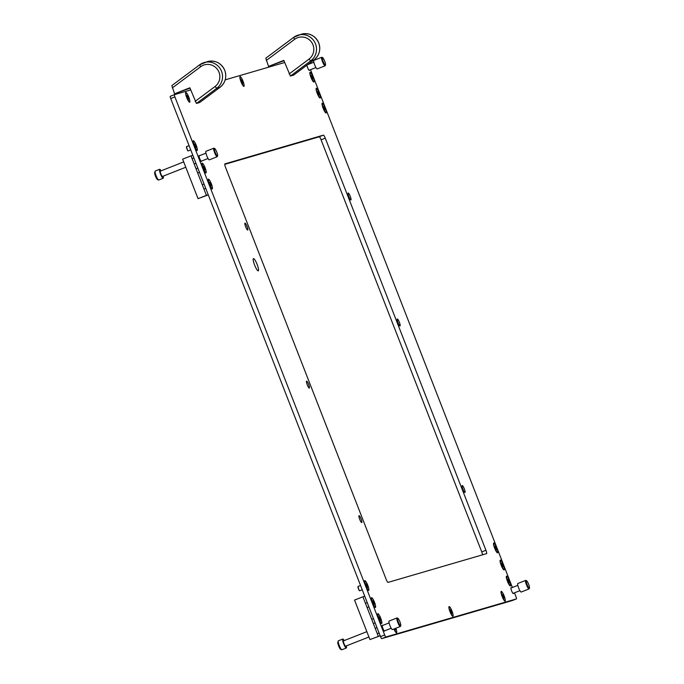 <?xml version="1.0" encoding="UTF-8"?>
<svg xmlns="http://www.w3.org/2000/svg" width="684" height="684" viewBox="0 0 684 684"><rect width="100%" height="100%" fill="white"/><g stroke="black" fill="none" stroke-linecap="round" stroke-linejoin="round"><path stroke-width="1.03" d="M203.456 164.451A5.258 1.017 68.5 0 0 202.165 163.16A5.258 1.017 68.5 0 0 201.994 163.331A5.258 1.017 68.5 0 0 203.122 168.435A5.258 1.017 68.5 0 0 205.773 172.932A5.258 1.017 68.5 0 0 205.987 172.958A5.258 1.017 68.5 0 0 206.081 171.111M209.706 180.465A5.258 1.017 68.5 0 0 208.406 179.174A5.258 1.017 68.5 0 0 208.244 179.345A5.258 1.017 68.5 0 0 209.364 184.449A5.258 1.017 68.5 0 0 212.023 188.946A5.258 1.017 68.5 0 0 212.228 188.972A5.258 1.017 68.5 0 0 212.322 187.125M311.357 73.521A5.258 1.017 68.5 0 0 310.066 72.23A5.258 1.017 68.5 0 0 309.895 72.401A5.258 1.017 68.5 0 0 311.023 77.506A5.258 1.017 68.5 0 0 313.674 82.003A5.258 1.017 68.5 0 0 313.888 82.029A5.258 1.017 68.5 0 0 313.982 80.182M317.607 89.536A5.258 1.017 68.5 0 0 316.307 88.245A5.258 1.017 68.5 0 0 316.145 88.416A5.258 1.017 68.5 0 0 317.273 93.52A5.258 1.017 68.5 0 0 319.924 98.017A5.258 1.017 68.5 0 0 320.129 98.043A5.258 1.017 68.5 0 0 320.232 96.196M379.116 614.984A5.258 1.017 68.5 0 0 377.816 613.685A5.258 1.017 68.5 0 0 377.654 613.864A5.258 1.017 68.5 0 0 378.774 618.96A5.258 1.017 68.5 0 0 381.433 623.457A5.258 1.017 68.5 0 0 381.638 623.483A5.258 1.017 68.5 0 0 381.74 621.645M372.865 598.97A5.258 1.017 68.5 0 0 371.574 597.671A5.258 1.017 68.5 0 0 371.403 597.85A5.258 1.017 68.5 0 0 372.532 602.946A5.258 1.017 68.5 0 0 375.183 607.443A5.258 1.017 68.5 0 0 375.396 607.469A5.258 1.017 68.5 0 0 375.49 605.631M501.586 561.419A5.258 1.017 68.5 0 0 500.286 560.128A5.258 1.017 68.5 0 0 500.124 560.299A5.258 1.017 68.5 0 0 501.252 565.394A5.258 1.017 68.5 0 0 503.903 569.892A5.258 1.017 68.5 0 0 504.108 569.926A5.258 1.017 68.5 0 0 504.211 568.079M507.827 577.433A5.258 1.017 68.5 0 0 506.528 576.142A5.258 1.017 68.5 0 0 506.365 576.313A5.258 1.017 68.5 0 0 507.494 581.409A5.258 1.017 68.5 0 0 510.144 585.906A5.258 1.017 68.5 0 0 510.349 585.94A5.258 1.017 68.5 0 0 510.452 584.093M384.759 630.768A3.155 0.616 -111.5 0 1 384.63 631.127A3.155 0.616 -111.5 0 1 382.895 628.391A3.155 0.616 -111.5 0 1 382.322 625.261A3.155 0.616 -111.5 0 1 382.33 625.261A3.155 0.616 -111.5 0 1 382.664 625.433M201.618 161.022A3.155 0.616 -111.5 0 1 201.481 161.381A3.155 0.616 -111.5 0 1 199.745 158.645A3.155 0.616 -111.5 0 1 199.172 155.516A3.155 0.616 -111.5 0 1 199.181 155.516A3.155 0.616 -111.5 0 1 199.514 155.687M309.519 70.093A3.155 0.616 -111.5 0 1 309.382 70.452A3.155 0.616 -111.5 0 1 307.997 68.528A3.155 0.616 -111.5 0 1 306.954 65.168M513.479 593.216A3.155 0.616 -111.5 0 1 513.342 593.575A3.155 0.616 -111.5 0 1 511.606 590.848A3.155 0.616 -111.5 0 1 511.034 587.718A3.155 0.616 -111.5 0 1 511.042 587.71A3.155 0.616 -111.5 0 1 511.375 587.889M309.305 388.067A3.728 0.727 -111.5 0 1 307.261 384.836A3.728 0.727 -111.5 0 1 306.586 381.133A3.728 0.727 -111.5 0 1 306.594 381.125A3.728 0.727 -111.5 0 1 308.629 384.365A3.728 0.727 -111.5 0 1 309.313 388.067A3.728 0.727 -111.5 0 1 309.305 388.067M247.693 230.063A3.728 0.727 -111.5 0 1 245.659 226.823A3.728 0.727 -111.5 0 1 244.983 223.129A3.728 0.727 -111.5 0 1 244.992 223.121A3.728 0.727 -111.5 0 1 247.027 226.361A3.728 0.727 -111.5 0 1 247.711 230.055A3.728 0.727 -111.5 0 1 247.693 230.063M350.901 199.959A3.728 0.727 -111.5 0 1 348.866 196.718A3.728 0.727 -111.5 0 1 348.19 193.016A3.728 0.727 -111.5 0 1 348.199 193.016A3.728 0.727 -111.5 0 1 350.234 196.248A3.728 0.727 -111.5 0 1 350.918 199.95A3.728 0.727 -111.5 0 1 350.901 199.959M400.02 325.935A3.728 0.727 -111.5 0 1 397.985 322.694A3.728 0.727 -111.5 0 1 397.301 319A3.728 0.727 -111.5 0 1 397.318 318.992A3.728 0.727 -111.5 0 1 399.353 322.232A3.728 0.727 -111.5 0 1 400.029 325.926A3.728 0.727 -111.5 0 1 400.02 325.935M464.958 492.48A3.728 0.727 -111.5 0 1 462.914 489.24A3.728 0.727 -111.5 0 1 462.239 485.546A3.728 0.727 -111.5 0 1 462.247 485.537A3.728 0.727 -111.5 0 1 464.291 488.778A3.728 0.727 -111.5 0 1 464.966 492.471A3.728 0.727 -111.5 0 1 464.958 492.48M361.75 522.585A3.728 0.727 -111.5 0 1 359.707 519.353A3.728 0.727 -111.5 0 1 359.032 515.65A3.728 0.727 -111.5 0 1 359.04 515.65A3.728 0.727 -111.5 0 1 361.084 518.882A3.728 0.727 -111.5 0 1 361.759 522.585A3.728 0.727 -111.5 0 1 361.75 522.585M253.473 258.595A6.575 1.274 68.5 0 0 253.26 258.817A6.575 1.274 68.5 0 0 254.67 265.187A6.575 1.274 68.5 0 0 257.979 270.804A6.575 1.274 68.5 0 0 258.244 270.847A6.575 1.274 68.5 0 0 257.09 264.357A6.575 1.274 68.5 0 0 253.473 258.595M187.108 93.717A5.258 1.017 68.5 0 0 185.817 92.425A5.258 1.017 68.5 0 0 185.646 92.596A5.258 1.017 68.5 0 0 186.775 97.701A5.258 1.017 68.5 0 0 189.425 102.198A5.258 1.017 68.5 0 0 189.639 102.224A5.258 1.017 68.5 0 0 189.733 100.377M241.384 77.882A5.258 1.017 68.5 0 0 240.093 76.591A5.258 1.017 68.5 0 0 239.922 76.77A5.258 1.017 68.5 0 0 241.05 81.866A5.258 1.017 68.5 0 0 243.701 86.364A5.258 1.017 68.5 0 0 243.914 86.389A5.258 1.017 68.5 0 0 244.008 84.551M495.028 544.302A5.258 1.017 68.5 0 0 493.737 543.01A5.258 1.017 68.5 0 0 493.566 543.19A5.258 1.017 68.5 0 0 494.694 548.286A5.258 1.017 68.5 0 0 497.345 552.783A5.258 1.017 68.5 0 0 497.559 552.809A5.258 1.017 68.5 0 0 497.653 550.971M450.405 607.862A5.258 1.017 68.5 0 0 449.106 606.563A5.258 1.017 68.5 0 0 448.943 606.742A5.258 1.017 68.5 0 0 450.063 611.838A5.258 1.017 68.5 0 0 452.722 616.335A5.258 1.017 68.5 0 0 452.928 616.361A5.258 1.017 68.5 0 0 453.022 614.523M323.541 104.455A5.258 1.017 68.5 0 0 322.241 103.156A5.258 1.017 68.5 0 0 322.078 103.335A5.258 1.017 68.5 0 0 323.207 108.431A5.258 1.017 68.5 0 0 325.858 112.928A5.258 1.017 68.5 0 0 326.063 112.963A5.258 1.017 68.5 0 0 326.165 111.116M502.535 592.652A5.258 1.017 68.5 0 0 501.235 591.361A5.258 1.017 68.5 0 0 501.073 591.532A5.258 1.017 68.5 0 0 502.193 596.628A5.258 1.017 68.5 0 0 504.852 601.125A5.258 1.017 68.5 0 0 505.057 601.159A5.258 1.017 68.5 0 0 505.151 599.312M393.933 628.998A5.258 1.017 68.5 0 0 396.301 632.794A5.258 1.017 68.5 0 0 396.506 632.82A5.258 1.017 68.5 0 0 396.609 630.981M194.607 142.067A5.258 1.017 68.5 0 0 193.315 140.767A5.258 1.017 68.5 0 0 193.144 140.947A5.258 1.017 68.5 0 0 194.273 146.043A5.258 1.017 68.5 0 0 196.924 150.54A5.258 1.017 68.5 0 0 197.137 150.565A5.258 1.017 68.5 0 0 197.231 148.727M366.102 581.913A5.258 1.017 68.5 0 0 364.803 580.622A5.258 1.017 68.5 0 0 364.64 580.801A5.258 1.017 68.5 0 0 365.769 585.897A5.258 1.017 68.5 0 0 368.419 590.395A5.258 1.017 68.5 0 0 368.625 590.42A5.258 1.017 68.5 0 0 368.727 588.582M512.196 600.586L516.386 598.936A2.291 0.445 68.5 0 0 516.386 598.936L512.196 600.586A2.291 0.445 -111.5 0 1 512.196 600.586L381.757 638.634A2.291 0.445 -111.5 0 1 380.501 636.624L384.682 634.974L174.899 96.906L170.718 98.547A2.291 0.445 -111.5 0 1 170.307 96.29L174.48 94.648M384.682 634.974A2.291 0.445 68.5 0 0 385.947 636.984L381.757 638.634M514.471 592.823L515.975 596.679A2.291 0.445 68.5 0 1 516.386 598.936L385.947 636.984M310.51 69.7L512.393 587.488M170.307 96.29L174.488 94.648A2.291 0.445 68.5 0 0 174.488 94.648L190.691 89.92M225.207 79.848L284.655 62.509M174.488 94.648A2.291 0.445 68.5 0 0 174.899 96.906M225.506 167.272A3.437 0.667 -111.5 0 1 224.891 163.886A3.437 0.667 -111.5 0 1 224.908 163.886L323.37 135.158A3.437 0.667 -111.5 0 1 325.268 138.177L485.931 550.269A3.437 0.667 -111.5 0 1 486.546 553.655A3.437 0.667 -111.5 0 1 486.538 553.655L388.076 582.383A3.437 0.667 -111.5 0 1 386.178 579.365L225.506 167.272M380.501 636.624L170.718 98.547M224.745 164.357L319.189 136.809A3.437 0.667 -111.5 0 1 321.078 139.818L481.75 551.92A3.437 0.667 -111.5 0 1 482.511 554.835M195.154 101.377L215.015 86.543A12.261 12.03 -106.3 0 0 219.008 72.239A12.261 12.03 -106.3 0 0 200.617 66.75L199.702 64.783A14.552 14.278 73.7 0 1 221.531 71.29A14.552 14.278 73.7 0 1 216.794 88.262L196.445 103.455L189.861 87.783L174.565 93.811L189.998 88.142M174.565 93.811L171.838 85.594L199.651 64.818M215.015 86.543L216.794 88.262L220.009 87.321A14.552 14.278 -106.3 0 0 207.389 61.611L199.677 64.792L171.838 85.594M199.719 102.48L220.051 87.287L199.694 102.506L196.445 103.455M289.118 73.966L308.98 59.132A12.261 12.03 -106.3 0 0 312.973 44.828A12.261 12.03 -106.3 0 0 294.582 39.347L293.633 37.381A14.552 14.278 73.7 0 1 315.495 43.879A14.552 14.278 73.7 0 1 310.75 60.85L290.409 76.052L283.817 60.372L268.53 66.399L283.963 60.731M268.53 66.399L265.802 58.183L293.616 37.406M308.98 59.132L310.75 60.85L313.973 59.918A14.552 14.278 -106.3 0 0 301.345 34.2L293.633 37.381L265.802 58.183M293.675 75.069L314.016 59.884L293.658 75.095M290.409 76.052L293.624 75.112M208.278 194.889L198.035 198.659L182.637 159.158L191.007 155.867L206.406 195.368L198.035 198.659M192.854 155.328L191.007 155.867M206.406 195.368L208.252 194.829M380.159 635.752L369.941 639.583L380.184 635.812M378.312 636.282L362.913 596.781L364.76 596.243M369.941 639.583L354.543 600.082L362.913 596.781M185.792 167.255L162.467 176.438A2.864 0.556 -111.5 0 1 161.253 174.813A2.864 0.556 -111.5 0 1 160.261 171.761A2.864 0.556 -111.5 0 1 160.364 171.111L183.714 161.911M163.168 176.164A4.814 0.932 -111.5 0 1 163.348 177.156A4.814 0.932 -111.5 0 1 163.177 178.25A4.814 0.932 -111.5 0 1 161.15 175.514A4.814 0.932 -111.5 0 1 159.483 170.393A4.814 0.932 -111.5 0 1 159.654 169.299A4.814 0.932 -111.5 0 1 161.065 170.838M215.263 152.489A4.01 0.778 68.5 0 0 217.606 155.875A4.01 0.778 68.5 0 0 216.768 152.053A4.01 0.778 68.5 0 0 214.725 148.556A4.01 0.778 68.5 0 0 215.263 152.489M217.606 155.875L217.307 156.593A4.583 0.889 -111.5 0 1 217.179 156.739A4.583 0.889 -111.5 0 1 214.639 152.729A4.583 0.889 -111.5 0 1 213.818 148.206A4.583 0.889 -111.5 0 1 214.015 148.231L214.725 148.556M217.179 156.739L209.33 159.834A4.583 0.889 -111.5 0 1 206.79 155.815A4.583 0.889 -111.5 0 1 205.97 151.301L213.818 148.206M187.664 150.642L186.467 146.701A2.291 0.445 68.5 0 0 186.869 148.693A2.291 0.445 68.5 0 0 187.972 150.779A2.291 0.445 68.5 0 0 188.109 150.882A2.291 0.445 68.5 0 0 188.211 150.899L190.733 149.899M189.066 145.632L186.527 146.632A2.291 0.445 68.5 0 0 186.467 146.701M195.47 144.905L194.444 143.905L195.983 147.641L195.47 144.905M194.085 141.391A4.814 0.932 68.5 0 0 193.581 141.143A4.814 0.932 68.5 0 0 194.119 145.025A4.814 0.932 68.5 0 0 196.599 149.856A4.814 0.932 68.5 0 0 197.103 150.104A4.814 0.932 68.5 0 0 196.556 146.222A4.814 0.932 68.5 0 0 194.085 141.391M508.682 580.271L507.665 579.28L509.195 583.007L508.682 580.271M507.306 576.766A4.814 0.932 68.5 0 0 506.793 576.518A4.814 0.932 68.5 0 0 507.34 580.391A4.814 0.932 68.5 0 0 509.811 585.222A4.814 0.932 68.5 0 0 510.324 585.47A4.814 0.932 68.5 0 0 509.777 581.588A4.814 0.932 68.5 0 0 507.306 576.766M451.26 610.701L450.234 609.701L451.773 613.428L451.26 610.701M449.875 607.187A4.814 0.932 68.5 0 0 449.371 606.939A4.814 0.932 68.5 0 0 449.91 610.821A4.814 0.932 68.5 0 0 452.389 615.651A4.814 0.932 68.5 0 0 452.894 615.899A4.814 0.932 68.5 0 0 452.346 612.018A4.814 0.932 68.5 0 0 449.875 607.187M368.941 637.001L345.608 646.183A2.864 0.556 -111.5 0 1 344.403 644.559A2.864 0.556 -111.5 0 1 343.411 641.506A2.864 0.556 -111.5 0 1 343.513 640.857L366.855 631.657M346.309 645.91A4.814 0.932 -111.5 0 1 346.497 646.902A4.814 0.932 -111.5 0 1 346.326 647.996A4.814 0.932 -111.5 0 1 344.291 645.26A4.814 0.932 -111.5 0 1 342.633 640.139A4.814 0.932 -111.5 0 1 342.795 639.044A4.814 0.932 -111.5 0 1 344.214 640.583M527.125 584.683A4.01 0.778 68.5 0 0 529.467 588.069A4.01 0.778 68.5 0 0 528.629 584.247A4.01 0.778 68.5 0 0 526.577 580.75A4.01 0.778 68.5 0 0 527.125 584.683M529.467 588.069L529.168 588.787A4.583 0.889 -111.5 0 1 529.04 588.941A4.583 0.889 -111.5 0 1 526.5 584.923A4.583 0.889 -111.5 0 1 525.68 580.408A4.583 0.889 -111.5 0 1 525.876 580.425L526.577 580.75M529.04 588.941L521.191 592.028A4.583 0.889 -111.5 0 1 518.652 588.009A4.583 0.889 -111.5 0 1 517.831 583.495L525.68 580.408M323.173 61.56A4.01 0.778 68.5 0 0 325.507 64.946A4.01 0.778 68.5 0 0 324.669 61.124A4.01 0.778 68.5 0 0 322.626 57.627A4.01 0.778 68.5 0 0 323.173 61.56M325.507 64.946L325.208 65.664A4.583 0.889 -111.5 0 1 325.08 65.809A4.583 0.889 -111.5 0 1 322.54 61.799A4.583 0.889 -111.5 0 1 321.719 57.285A4.583 0.889 -111.5 0 1 321.916 57.302L322.626 57.627M325.08 65.809L317.231 68.904A4.583 0.889 -111.5 0 1 314.691 64.886A4.583 0.889 -111.5 0 1 313.87 60.372L321.719 57.285M398.413 622.235A4.01 0.778 68.5 0 0 400.747 625.621A4.01 0.778 68.5 0 0 399.918 621.799A4.01 0.778 68.5 0 0 397.866 618.302A4.01 0.778 68.5 0 0 398.413 622.235M400.747 625.621L400.448 626.339A4.583 0.889 -111.5 0 1 400.32 626.484A4.583 0.889 -111.5 0 1 397.78 622.474A4.583 0.889 -111.5 0 1 396.959 617.96A4.583 0.889 -111.5 0 1 397.156 617.977L397.866 618.302M400.32 626.484L392.479 629.579A4.583 0.889 -111.5 0 1 389.94 625.561A4.583 0.889 -111.5 0 1 389.119 621.046L396.959 617.96M495.891 547.149L494.865 546.148L496.404 549.876L495.891 547.149M494.506 543.635A4.814 0.932 68.5 0 0 493.993 543.387A4.814 0.932 68.5 0 0 494.541 547.268A4.814 0.932 68.5 0 0 497.02 552.091A4.814 0.932 68.5 0 0 497.524 552.347A4.814 0.932 68.5 0 0 496.977 548.465A4.814 0.932 68.5 0 0 494.506 543.635M359.151 590.497L357.954 586.556A2.291 0.445 68.5 0 0 358.356 588.539A2.291 0.445 68.5 0 0 359.459 590.634A2.291 0.445 68.5 0 0 359.604 590.737A2.291 0.445 68.5 0 0 359.698 590.745L362.229 589.753M360.562 585.487L358.023 586.487A2.291 0.445 68.5 0 0 357.954 586.556M366.957 584.752L365.94 583.76L367.47 587.488L366.957 584.752M365.572 581.246A4.814 0.932 68.5 0 0 365.068 580.998A4.814 0.932 68.5 0 0 365.615 584.88A4.814 0.932 68.5 0 0 368.086 589.702A4.814 0.932 68.5 0 0 368.599 589.959A4.814 0.932 68.5 0 0 368.052 586.077A4.814 0.932 68.5 0 0 365.572 581.246M187.963 96.555L186.946 95.563L188.485 99.291L187.963 96.555M186.587 93.05A4.814 0.932 68.5 0 0 186.074 92.802A4.814 0.932 68.5 0 0 186.621 96.675A4.814 0.932 68.5 0 0 189.092 101.506A4.814 0.932 68.5 0 0 189.605 101.754A4.814 0.932 68.5 0 0 189.058 97.88A4.814 0.932 68.5 0 0 186.587 93.05M394.719 628.69L395.352 629.887L395.249 628.485M394.129 628.921A4.814 0.932 68.5 0 0 395.968 632.11A4.814 0.932 68.5 0 0 396.472 632.358A4.814 0.932 68.5 0 0 395.848 628.245M503.39 595.49L502.364 594.499L503.903 598.226L503.39 595.49M502.005 591.985A4.814 0.932 68.5 0 0 501.5 591.737A4.814 0.932 68.5 0 0 502.039 595.61A4.814 0.932 68.5 0 0 504.518 600.441A4.814 0.932 68.5 0 0 505.023 600.689A4.814 0.932 68.5 0 0 504.484 596.807A4.814 0.932 68.5 0 0 502.005 591.985M324.396 107.294L323.378 106.294L324.909 110.03L324.396 107.294M323.01 103.78A4.814 0.932 68.5 0 0 322.506 103.532A4.814 0.932 68.5 0 0 323.053 107.414A4.814 0.932 68.5 0 0 325.524 112.244A4.814 0.932 68.5 0 0 326.037 112.492A4.814 0.932 68.5 0 0 325.49 108.611A4.814 0.932 68.5 0 0 323.01 103.78M242.239 80.721L241.221 79.729L242.76 83.457L242.239 80.721M240.862 77.215A4.814 0.932 68.5 0 0 240.349 76.967A4.814 0.932 68.5 0 0 240.896 80.849A4.814 0.932 68.5 0 0 243.367 85.671A4.814 0.932 68.5 0 0 243.88 85.927A4.814 0.932 68.5 0 0 243.333 82.046A4.814 0.932 68.5 0 0 240.862 77.215M204.319 167.289L203.293 166.297L204.832 170.025L204.319 167.289M202.934 163.784A4.814 0.932 68.5 0 0 202.421 163.536A4.814 0.932 68.5 0 0 202.968 167.409A4.814 0.932 68.5 0 0 205.448 172.24A4.814 0.932 68.5 0 0 205.952 172.488A4.814 0.932 68.5 0 0 205.405 168.615A4.814 0.932 68.5 0 0 202.934 163.784M502.441 564.257L501.423 563.265L502.954 566.993L502.441 564.257M501.056 560.752A4.814 0.932 68.5 0 0 500.551 560.504A4.814 0.932 68.5 0 0 501.098 564.377A4.814 0.932 68.5 0 0 503.569 569.208A4.814 0.932 68.5 0 0 504.074 569.456A4.814 0.932 68.5 0 0 503.535 565.574A4.814 0.932 68.5 0 0 501.056 560.752M373.729 601.809L372.703 600.808L374.242 604.545L373.729 601.809M372.344 598.295A4.814 0.932 68.5 0 0 371.831 598.047A4.814 0.932 68.5 0 0 372.378 601.929A4.814 0.932 68.5 0 0 374.858 606.759A4.814 0.932 68.5 0 0 375.362 607.007A4.814 0.932 68.5 0 0 374.815 603.126A4.814 0.932 68.5 0 0 372.344 598.295M379.971 617.823L378.945 616.823L380.484 620.559L379.971 617.823M378.585 614.309A4.814 0.932 68.5 0 0 378.081 614.061A4.814 0.932 68.5 0 0 378.628 617.943A4.814 0.932 68.5 0 0 381.099 622.773A4.814 0.932 68.5 0 0 381.604 623.021A4.814 0.932 68.5 0 0 381.065 619.14A4.814 0.932 68.5 0 0 378.585 614.309M318.462 92.374L317.444 91.382L318.975 95.11L318.462 92.374M317.077 88.869A4.814 0.932 68.5 0 0 316.572 88.621A4.814 0.932 68.5 0 0 317.119 92.502A4.814 0.932 68.5 0 0 319.59 97.325A4.814 0.932 68.5 0 0 320.095 97.573A4.814 0.932 68.5 0 0 319.556 93.699A4.814 0.932 68.5 0 0 317.077 88.869M312.22 76.36L311.194 75.368L312.733 79.096L312.22 76.36M310.835 72.855A4.814 0.932 68.5 0 0 310.331 72.607A4.814 0.932 68.5 0 0 310.869 76.488A4.814 0.932 68.5 0 0 313.349 81.31A4.814 0.932 68.5 0 0 313.853 81.558A4.814 0.932 68.5 0 0 313.306 77.685A4.814 0.932 68.5 0 0 310.835 72.855M210.561 183.303L209.535 182.312L211.074 186.039L210.561 183.303M209.176 179.798A4.814 0.932 68.5 0 0 208.671 179.55A4.814 0.932 68.5 0 0 209.21 183.423A4.814 0.932 68.5 0 0 211.689 188.254A4.814 0.932 68.5 0 0 212.194 188.502A4.814 0.932 68.5 0 0 211.655 184.629A4.814 0.932 68.5 0 0 209.176 179.798M485.931 550.269L481.75 551.92M325.268 138.177L321.078 139.818M323.37 135.158L319.189 136.809M200.617 66.75L172.274 87.928M294.582 39.347L266.238 60.517M158.791 179.986A4.814 0.932 -111.5 0 1 156.756 177.242A4.814 0.932 -111.5 0 1 155.088 172.129A4.814 0.932 -111.5 0 1 155.259 171.026L154.55 172.881C155.738 177.789 157.149 180.157 158.791 179.986L163.177 178.25M157.773 179.097A3.899 0.761 -111.5 0 1 156.268 177.857A3.899 0.761 -111.5 0 1 154.618 173.095M194.837 145.111L195.419 144.88M194.512 144.333L195.008 144.144M195.043 146.043L195.786 145.752M195.573 146.846L196.052 146.658M508.05 580.477L508.639 580.246M507.733 579.707L508.221 579.51M508.255 581.417L509.007 581.118M508.793 582.212L509.272 582.024M450.628 610.906L451.209 610.675M450.303 610.128L450.799 609.94M450.833 611.838L451.577 611.547M451.372 612.642L451.85 612.454M341.932 649.732A4.814 0.932 -111.5 0 1 339.897 646.987A4.814 0.932 -111.5 0 1 338.238 641.874A4.814 0.932 -111.5 0 1 338.4 640.771L337.691 642.627C338.888 647.534 340.299 649.903 341.932 649.732L346.326 647.996M340.923 648.842A3.899 0.761 -111.5 0 1 339.418 647.603A3.899 0.761 -111.5 0 1 337.768 642.84M495.25 547.354L495.84 547.115M494.934 546.576L495.43 546.388M495.455 548.286L496.208 547.995M495.994 549.09L496.473 548.901M366.325 584.957L366.915 584.726M366.008 584.187L366.496 583.999M366.53 585.897L367.282 585.607M367.069 586.701L367.547 586.513M187.331 96.76L187.92 96.529M187.014 95.991L187.51 95.794M187.536 97.701L188.288 97.41M188.074 98.496L188.553 98.308M394.95 629.1L395.429 628.912M502.757 595.696L503.339 595.465M502.432 594.926L502.928 594.729M502.962 596.636L503.706 596.337M503.501 597.431L503.98 597.243M323.763 107.499L324.353 107.268M323.447 106.73L323.934 106.533M323.968 108.44L324.712 108.14M324.507 109.235L324.986 109.047M241.606 80.926L242.196 80.695M241.29 80.156L241.777 79.968M241.811 81.866L242.563 81.576M242.35 82.67L242.829 82.482M203.678 167.494L204.268 167.264M203.362 166.725L203.858 166.528M203.883 168.435L204.636 168.144M204.422 169.23L204.901 169.042M501.808 564.462L502.398 564.232M501.492 563.693L501.979 563.496M502.013 565.403L502.757 565.104M502.552 566.198L503.031 566.01M373.088 602.014L373.678 601.783M372.771 601.236L373.267 601.048M373.302 602.946L374.045 602.655M373.832 603.75L374.31 603.562M379.338 618.028L379.919 617.797M379.022 617.25L379.509 617.062M379.543 618.96L380.287 618.669M380.082 619.764L380.56 619.576M317.829 92.579L318.419 92.349M317.513 91.81L318 91.613M318.034 93.52L318.778 93.229M318.573 94.324L319.052 94.127M311.588 76.565L312.169 76.334M311.263 75.796L311.759 75.599M311.793 77.506L312.537 77.215M312.323 78.309L312.81 78.113M209.928 183.509L210.51 183.278M209.603 182.739L210.099 182.542M210.133 184.449L210.877 184.158M210.672 185.244L211.151 185.056M207.389 61.611C215.375 60.004 221.171 62.919 224.788 70.341C226.985 77.112 225.395 82.764 220.034 87.313M301.345 34.2C309.33 32.601 315.136 35.508 318.753 42.93C320.941 49.701 319.36 55.353 313.999 59.901M208.056 158.483L201.139 161.21M195.94 163.254L194.162 163.955M159.654 169.299L155.259 171.026M205.952 153.156L199.044 155.875M193.863 157.918L192.076 158.62M193.581 141.143L193.076 141.34M197.103 150.104L196.607 150.3M187.57 150.642L188.109 150.882M506.793 576.518L506.297 576.715M510.324 585.47L509.819 585.666M449.371 606.939L448.866 607.135M452.894 615.899L452.398 616.096M519.917 590.685L513 593.404M517.814 585.35L510.905 588.078M315.957 67.554L309.04 70.281M313.853 62.227L307.569 64.698M391.197 628.228L384.288 630.956M379.09 632.999L377.303 633.7M342.795 639.044L338.4 640.771M389.102 622.902L382.185 625.621M377.004 627.664L375.225 628.365M493.993 543.387L493.497 543.583M497.524 552.347L497.029 552.544M365.068 580.998L364.572 581.195M368.599 589.959L368.095 590.155M359.066 590.489L359.604 590.737M186.074 92.802L185.578 92.998M189.605 101.754L189.109 101.95M396.472 632.358L395.976 632.555M501.5 591.737L500.996 591.934M505.023 600.689L504.527 600.885M322.506 103.532L322.01 103.729M326.037 112.492L325.533 112.689M240.349 76.967L239.853 77.164M243.88 85.927L243.384 86.124M196.034 168.76L197.813 168.059M202.421 163.536L201.925 163.732M205.952 172.488L205.457 172.684M197.702 173.035L199.48 172.334M500.551 560.504L500.055 560.7M504.074 569.456L503.578 569.652M365.444 603.279L367.222 602.578M371.831 598.047L371.335 598.244M375.362 607.007L374.866 607.204M367.111 607.546L368.89 606.845M371.686 619.294L373.473 618.592M378.081 614.061L377.577 614.258M381.604 623.021L381.108 623.218M373.353 623.56L375.131 622.859M316.572 88.621L316.076 88.817M320.095 97.573L319.599 97.769M310.331 72.607L309.826 72.803M313.853 81.558L313.358 81.755M202.276 184.774L204.054 184.073M208.671 179.55L208.167 179.747M212.194 188.502L211.698 188.698M203.943 189.049L205.722 188.348"/></g></svg>
